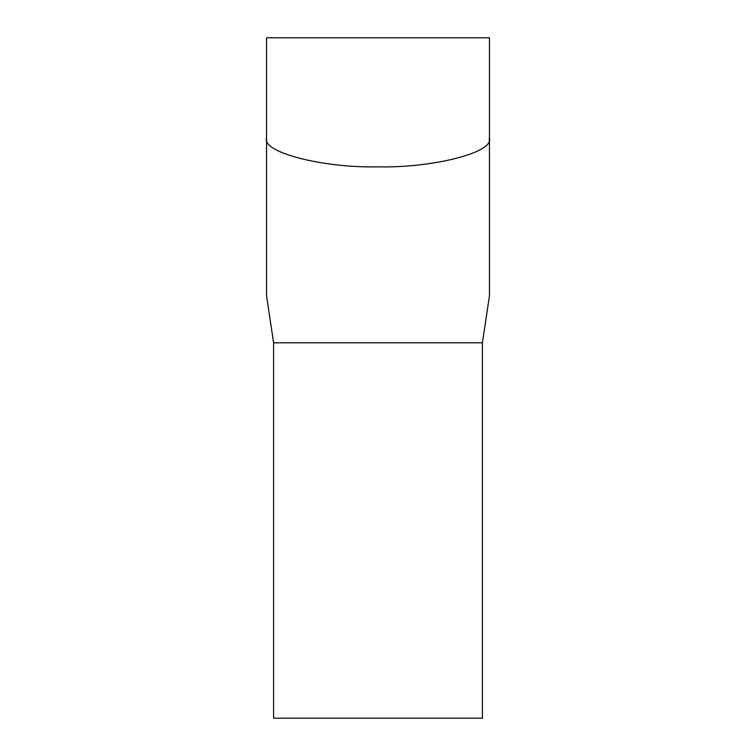 <?xml version="1.0" encoding="UTF-8"?>
<svg xmlns="http://www.w3.org/2000/svg" width="756" height="756" viewBox="0 0 756 756"><rect width="100%" height="100%" fill="white"/><g stroke="black" fill="none" stroke-linecap="round" stroke-linejoin="round"><path stroke-width="1.13" d="M489.444 295.88L482.404 342.808L482.404 718.2L273.596 718.2L273.596 342.808L266.556 295.88L266.556 37.8L489.444 37.8L489.444 295.88L489.444 37.8M482.404 342.808L273.596 342.808L482.404 342.808M266.556 37.8L266.556 138.064C261.576 152.306 322.859 168.125 378 166.84C433.141 168.125 494.424 152.306 489.444 138.064L489.16 140.106"/></g></svg>

